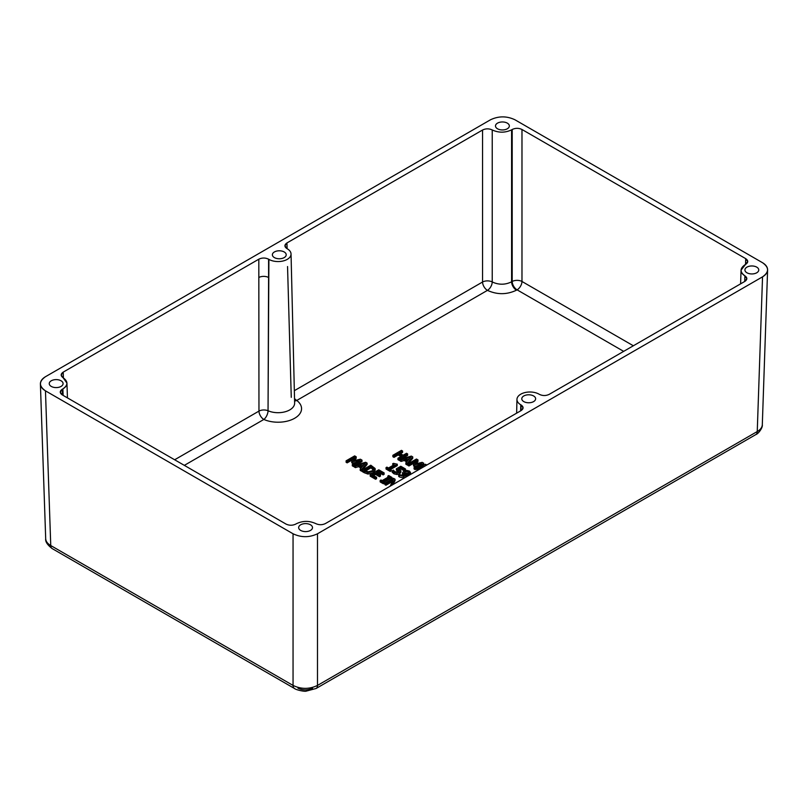 <?xml version="1.0" encoding="UTF-8"?>
<svg xmlns="http://www.w3.org/2000/svg" width="808" height="808" viewBox="0 0 808 808"><rect width="100%" height="100%" fill="white"/><g stroke="black" fill="none" stroke-linecap="round" stroke-linejoin="round"><path stroke-width="1.21" d="M402.142 455.813L397.95 458.227L399.091 458.883L407.646 453.945L406.515 453.288L403.152 455.227L399.213 452.955L402.576 451.016L401.435 450.359L392.88 455.298L394.011 455.954L398.203 453.541L402.142 455.813L398.203 453.541L398.203 454.954L400.919 456.52L398.203 454.954L398.203 453.541L394.011 455.954L394.011 457.368L398.203 454.954L394.011 457.368L394.011 455.954L392.88 455.298L392.88 456.712L394.011 457.368L392.88 456.712L392.88 455.298L401.435 450.359L402.576 451.016L402.576 452.43L402.576 451.016L399.213 452.955L403.152 455.227L406.515 453.288L407.646 453.945L407.646 455.359L407.646 453.945L399.091 458.883L399.091 460.297L399.899 459.833L399.091 460.297L399.091 458.883L397.95 458.227L397.95 459.641L399.091 460.297L397.95 459.641L397.95 458.227L402.142 455.813M401.536 458.894L407.646 455.359L401.536 458.894M400.435 453.662L402.576 452.43L400.435 453.662M412.747 456.894L411.343 456.086L399.899 459.358L401.051 460.025L404.222 459.085L407.484 460.974L405.869 462.802L407.07 463.499L412.747 456.894L412.747 458.298L412.747 456.894L407.07 463.499L407.07 464.913L412.747 458.298L407.07 464.913L407.07 463.499L405.869 462.802L405.869 464.216L407.07 464.913L405.869 464.216L405.869 462.802L407.484 460.974L404.222 459.085L401.051 460.025L401.051 461.429L404.222 460.499L404.222 459.085L404.222 460.499L406.666 461.913L404.222 460.499L401.051 461.429L401.051 460.025L399.899 459.358L399.899 460.772L401.051 461.429L399.899 460.772L399.899 459.358L411.343 456.086L412.747 456.894M408.151 460.237L405.505 458.712L410.848 457.146L408.151 460.237L410.848 457.146L405.505 458.712L408.151 460.237M407.131 459.641L409.191 459.045L407.131 459.641M421.453 463.287L414.08 467.549L415.221 468.206L423.776 463.257L422.2 462.348L415.363 463.903L417.999 459.924L416.443 459.025L407.889 463.964L408.949 464.58L416.322 460.318L413.514 464.489L414.211 464.893L421.453 463.287L414.211 464.893L414.211 466.307L417.494 465.58L414.211 466.307L414.211 464.893L413.514 464.489L413.514 465.903L414.211 466.307L413.514 465.903L413.514 464.489L416.322 460.318L408.949 464.58L408.949 465.994L414.767 462.631L408.949 465.994L408.949 464.58L407.889 463.964L407.889 465.378L408.949 465.994L407.889 465.378L407.889 463.964L416.443 459.025L417.999 459.924L417.999 461.328L417.999 459.924L415.363 463.903L422.2 462.348L423.776 463.257L423.776 464.671L423.776 463.257L415.221 468.206L415.221 469.61L423.776 464.671L415.221 469.61L415.221 468.206L414.08 467.549L414.08 468.953L415.221 469.61L414.08 468.953L414.08 467.549L421.453 463.287M416.463 463.651L417.999 461.328L416.463 463.651M426.816 465.014L425.513 464.257L416.958 469.206L418.019 469.812L425.079 466.024L418.019 470.094L416.958 469.206L416.958 470.609L416.958 469.206L425.513 464.257L426.816 465.014M386.911 467.115L386.032 467.62L390.203 470.034L391.082 469.529L389.567 468.65L397.273 464.196L393.425 463.348L392.637 463.802L394.193 464.701L388.456 468.014L386.911 467.115L388.456 468.014L394.193 464.701L392.637 463.802L392.971 465.408L392.637 463.802L393.425 463.348L397.273 464.196L397.273 465.61L397.273 464.196L389.567 468.65L391.082 469.529L391.082 470.933L391.082 469.529L390.203 470.034L390.203 471.438L391.082 470.933L390.203 471.438L390.203 470.034L386.032 467.62L386.032 469.034L390.203 471.438L386.032 469.034L386.032 467.62L386.911 467.115M390.789 469.357L397.273 465.61L390.789 469.357M400.879 470.66L400.889 472.195L399.687 473.781L399.687 472.367L399.687 473.781L396.869 474.528L396.869 473.114L396.869 474.528L393.93 473.801L392.173 472.226L392.173 470.811L392.173 472.226L393.93 473.801L393.93 472.387L392.173 470.811L393.395 470.115L394.94 471.832L398.526 471.69L399.283 470.69L396.375 468.802L396.375 470.216L396.375 468.802L400.788 466.256L405.475 468.963L404.475 469.549L400.879 467.468L398.596 468.791L400.879 470.66L399.687 472.367L396.869 473.114L393.93 472.387L396.869 473.114L399.687 472.367L400.879 470.66L398.596 468.791L400.879 467.468L404.475 469.549L405.475 468.963L400.788 466.256L396.375 468.802L399.283 470.69L398.526 471.69L394.94 471.832L393.395 470.115L392.173 470.811L393.93 472.387L393.93 473.801L396.869 474.528L399.687 473.781L400.879 470.923M405.475 468.963L405.475 470.377L405.475 468.963M404.475 469.549L404.475 470.862L404.475 469.549M404.848 470.741L405.475 470.377L404.848 470.741M400.879 467.468L400.879 468.882L404.374 470.902L400.879 468.882L400.879 467.468M399.839 469.478L400.879 468.882L399.839 469.478M398.273 469.66L398.273 471.074L399.283 472.104L398.273 471.074L398.273 469.66M396.375 470.216L398.273 471.074L396.375 470.216M410.545 472.559L410.323 474.538L410.545 472.579L408.313 474.942L403.778 476.478L398.657 474.963L399.768 474.326L400.657 475.114L406.01 474.902L403.636 474.215L402.495 472.973L403.748 471.175L406.697 470.397L409.414 471.044L406.697 470.397L403.748 471.175L402.495 472.973L403.636 474.215L406.01 474.902L400.657 475.114L399.768 474.326L398.657 474.963L403.778 476.478L408.313 474.942L410.545 472.579L409.414 471.044L410.545 473.942M409.06 472.478L408.474 471.579L408.474 472.983L404.959 473.236L408.474 472.983L408.474 471.579L404.959 471.821L404.05 474.427L404.959 473.236L404.959 471.821L404.05 473.013L406.848 474.427L407.404 474.134L404.838 473.821L404.05 473.013L404.959 471.821L408.474 471.579L409.06 472.478L407.404 474.134L409.07 472.438M403.636 474.215L403.636 475.498L403.636 474.215M402.495 472.973L402.495 474.387L403.636 475.629L402.495 474.387L402.475 472.862L402.495 474.387M408.474 472.983L409.06 473.892L408.474 472.983M408.313 474.942L408.313 475.7L408.313 474.942M403.778 476.478L403.778 477.892L404.909 477.669L403.778 477.892L403.778 476.478M399.516 475.599L399.516 477.013L403.778 477.892L399.516 477.013L399.516 475.599M398.657 474.963L398.657 476.377L399.516 477.013L398.657 476.377L398.657 474.963M359.671 460.156L352.298 464.418L353.429 465.075L361.994 460.126L360.408 459.217L353.581 460.772L356.207 456.793L354.651 455.894L346.097 460.833L347.157 461.449L354.53 457.187L351.733 461.358L352.419 461.762L359.671 460.156L352.419 461.762L352.419 463.176L355.702 462.449L352.419 463.176L351.733 461.358L351.733 462.772L352.419 463.176L351.733 461.358L354.53 457.187L347.157 461.449L347.157 462.863L352.985 459.5L347.157 462.863L347.157 461.449L346.097 460.833L346.097 462.247L347.157 462.863L346.097 462.247L346.097 460.833L354.651 455.894L356.207 456.793L356.207 458.197L356.207 456.793L353.581 460.772L360.408 459.217L361.994 460.126L361.994 461.54L361.994 460.126L353.429 465.075L353.429 466.479L354.247 466.014L353.429 466.479L353.429 465.075L352.298 464.418L352.298 465.822L353.429 466.479L352.298 465.822L352.298 464.418L359.671 460.156M354.672 460.52L356.207 458.197L354.672 460.52M355.874 465.075L361.994 461.54L355.874 465.075M367.095 463.075L365.691 462.267L354.247 465.539L355.399 466.206L358.57 465.267L361.832 467.155L360.216 468.983L361.418 469.68L367.095 463.075L367.095 464.489L367.095 463.075L361.418 469.68L361.418 471.094L367.095 464.489L361.418 471.094L361.418 469.68L360.216 468.983L360.216 470.397L361.418 471.094L360.216 470.397L360.216 468.983L361.832 467.155L358.57 465.267L355.399 466.206L355.399 467.62L358.57 466.681L358.57 465.267L358.57 466.681L361.004 468.095L358.57 466.681L355.399 467.62L355.399 466.206L354.247 465.539L354.247 466.953L355.399 467.62L354.247 466.953L354.247 465.539L365.691 462.267L367.095 463.075M362.489 466.418L359.853 464.893L365.196 463.327L362.489 466.418L365.196 463.327L359.853 464.893L362.489 466.418M361.469 465.822L363.539 465.226L361.469 465.822M375.124 468.499L373.245 471.579L367.913 472.64L364.196 471.286L367.913 472.64L373.245 471.579L375.124 468.499L370.791 465.206L362.226 470.145L364.196 471.286L364.196 472.7L367.913 474.054L373.245 472.993L375.124 469.903L373.245 472.993L373.245 471.579L373.245 472.993L367.913 474.054L367.913 472.64L367.913 474.054L364.196 472.7L364.196 471.286L362.226 470.145L362.226 471.559L364.196 472.7L362.226 471.559L362.226 470.145L370.791 465.206L375.124 468.499L375.175 470.226M372.074 470.882L368.155 471.771L364.347 470.236L370.943 466.428L373.559 468.529L372.074 470.882L373.559 468.529L370.943 466.428L364.347 470.236L368.155 471.771L372.074 470.882M365.59 470.933L370.943 467.842L370.943 466.428L370.943 467.842L371.801 468.347L371.801 466.933L371.801 468.347L373.559 469.943L370.943 467.842L365.59 470.933M373.559 469.125L373.559 468.529L373.559 469.125M384.123 472.902L378.77 469.812L370.216 474.761L375.569 477.851L376.579 477.265L372.357 474.831L375.538 472.993L379.467 475.266L380.487 474.68L376.548 472.407L378.891 471.054L383.113 473.488L384.123 472.902L384.123 474.316L384.123 472.902L383.113 473.488L383.113 474.902L384.123 474.316L383.113 474.902L383.113 473.488L378.891 471.054L378.891 472.468L383.113 474.902L378.891 472.468L378.891 471.054L376.548 472.407L380.487 474.68L380.487 476.094L380.487 474.68L379.467 475.266L379.467 476.68L380.487 476.094L379.467 476.68L379.467 475.266L375.538 472.993L372.357 474.831L376.579 477.265L376.579 478.679L376.579 477.265L375.569 477.851L375.569 479.255L376.579 478.679L375.569 479.255L375.569 477.851L370.216 474.761L370.216 476.164L375.569 479.255L370.216 476.164L370.216 474.761L378.77 469.812L384.123 472.902M373.579 475.538L375.538 474.407L375.538 472.993L375.538 474.407L379.467 476.68L375.538 474.407L373.579 475.538M377.77 473.114L378.891 472.468L377.77 473.114M381.033 479.992L380.154 480.497L383.467 482.416L384.345 481.911L383.255 481.275L390.062 477.346L391.153 477.972L392.031 477.467L388.719 475.559L387.84 476.064L388.931 476.69L382.123 480.619L381.033 479.992L382.123 480.619L388.931 476.69L387.84 476.064L387.84 477.316L387.84 476.064L388.719 475.559L392.031 477.467L392.031 478.881L392.031 477.467L391.153 477.972L390.062 477.346L390.062 478.76L391.153 479.386L391.153 477.972L391.153 479.386L392.031 478.881L391.153 479.386L390.062 478.76L390.062 477.346L383.255 481.275L384.345 481.911L384.345 483.315L384.345 481.911L383.467 482.416L383.467 483.82L384.345 483.315L383.467 483.82L383.467 482.416L380.154 480.497L380.154 481.911L383.467 483.82L380.154 481.911L380.154 480.497L381.033 479.992M384.345 482.063L390.062 478.76L384.345 482.063M393.324 479.578L390.082 486.224L393.324 479.578L385.941 483.841L393.324 479.578M398.637 481.285L391.729 485.123L395.051 479.215L393.435 478.286L384.881 483.224L385.941 483.841L385.941 485.244L392.163 481.659L385.941 485.244L385.941 483.841L384.881 483.224L384.881 484.638L385.941 485.244L384.881 484.638L384.881 483.224L393.435 478.286L395.051 479.215L395.051 480.629L395.051 479.215L391.729 485.123L398.637 481.285M392.91 484.436L395.051 480.629L392.91 484.436M623.665 351.369L517.09 289.84L516.474 290.193C506.879 294.758 497.203 294.819 487.446 290.365L296.758 400.455A23.483 13.554 180 0 1 294.678 418.251A23.483 13.554 180 0 1 263.852 419.453L184.335 465.368L263.852 419.453A23.483 13.554 0 0 0 294.678 418.251A23.483 13.554 0 0 0 296.758 400.455L487.446 290.365C497.203 294.819 506.879 294.758 516.474 290.193L517.09 289.84L623.665 351.369M274.407 257.601A6.918 3.99 0 0 0 281.941 258.469A6.918 3.99 0 0 0 286.214 254.783A6.918 3.99 0 0 0 279.295 250.783A6.918 3.99 0 0 0 272.377 254.783A6.918 3.99 0 0 0 274.407 257.601A6.918 3.99 180 0 1 277.508 250.924A6.918 3.99 180 0 1 285.971 255.813A6.918 3.99 180 0 1 274.407 257.601M300.687 530.422A6.918 3.99 0 0 0 308.222 531.29A6.918 3.99 0 0 0 312.494 527.604A6.918 3.99 0 0 0 305.576 523.604A6.918 3.99 0 0 0 298.667 527.604A6.918 3.99 0 0 0 300.687 530.422A6.918 3.99 180 0 1 303.788 523.746A6.918 3.99 180 0 1 312.262 528.634A6.918 3.99 180 0 1 300.687 530.422M746.945 272.781A6.918 3.99 0 0 0 754.48 273.649A6.918 3.99 0 0 0 758.752 269.953A6.918 3.99 0 0 0 751.834 265.963A6.918 3.99 0 0 0 744.915 269.953A6.918 3.99 0 0 0 746.945 272.781A6.918 3.99 180 0 1 750.046 266.105A6.918 3.99 180 0 1 758.52 270.993A6.918 3.99 180 0 1 746.945 272.781M523.816 401.606A6.918 3.99 0 0 0 531.351 402.465A6.918 3.99 0 0 0 535.623 398.778A6.918 3.99 0 0 0 528.705 394.789A6.918 3.99 0 0 0 521.786 398.778A6.918 3.99 0 0 0 523.816 401.606A6.918 3.99 180 0 1 526.917 394.92A6.918 3.99 180 0 1 535.391 399.809A6.918 3.99 180 0 1 523.816 401.606M51.278 386.426A6.918 3.99 0 0 0 58.812 387.295A6.918 3.99 0 0 0 63.085 383.598A6.918 3.99 0 0 0 56.166 379.609A6.918 3.99 0 0 0 49.248 383.598A6.918 3.99 0 0 0 51.278 386.426A6.918 3.99 180 0 1 54.378 379.75A6.918 3.99 180 0 1 62.842 384.638A6.918 3.99 180 0 1 51.278 386.426M497.526 128.785A6.918 3.99 0 0 0 505.071 129.644A6.918 3.99 0 0 0 509.333 125.957A6.918 3.99 0 0 0 502.424 121.968A6.918 3.99 0 0 0 495.506 125.957A6.918 3.99 0 0 0 497.526 128.785A6.918 3.99 180 0 1 500.627 122.099A6.918 3.99 180 0 1 509.101 126.987A6.918 3.99 180 0 1 497.526 128.785M633.351 345.774L521.978 281.477A6.918 3.99 -60 0 1 517.09 289.84A6.918 3.99 60 0 1 512.201 281.477L511.585 281.83A6.918 3.99 -120 0 0 516.474 290.193A6.918 3.99 60 0 1 511.585 281.83C505.192 284.941 498.738 284.982 492.234 281.952A6.918 3.909 -61 0 1 487.446 290.365A6.918 3.99 60 0 1 482.558 282.012L294.344 390.678L482.558 282.012A6.918 3.99 -120 0 0 487.446 290.365A6.918 3.909 119 0 0 492.234 281.952A6.918 3.838 0 0 0 482.558 282.012A6.918 3.838 180 0 1 492.234 281.952L492.234 129.957C498.738 132.926 505.192 132.886 511.585 129.846L512.201 129.492C515.464 127.947 518.726 127.947 521.978 129.492L521.978 281.477A6.918 3.838 0 0 0 512.201 281.477A6.918 3.99 -120 0 0 517.09 289.84A6.918 3.99 120 0 0 521.978 281.477L633.351 345.774M294.526 398.546A6.918 3.99 -120 0 0 296.758 400.455A6.918 4.495 -52.8 0 1 294.587 400.95A6.918 4.495 127.2 0 0 296.758 400.455A6.918 3.99 60 0 1 294.526 398.546M294.637 402.99A16.564 9.565 180 0 1 285.537 411.666A16.564 9.565 180 0 1 268.044 410.747A6.918 3.414 -66.3 0 1 263.852 419.453A6.918 3.99 60 0 1 258.964 411.1L174.649 459.772L258.964 411.1A6.918 3.99 -120 0 0 263.852 419.453A6.918 3.414 113.7 0 0 268.044 410.747A6.918 3.848 -0.1 0 0 258.964 411.1A6.918 3.848 179.9 0 1 268.044 410.747L268.902 259.368A12.968 7.484 0 0 0 287.244 259.368A12.968 7.484 0 0 0 287.244 248.783L286.931 248.601C284.264 246.723 284.264 244.844 286.931 242.956L482.558 130.017C485.76 128.492 488.981 128.472 492.234 129.957C488.981 128.472 485.76 128.492 482.558 130.017L482.558 282.012L482.558 130.017L286.931 242.956L284.911 245.864L287.244 248.783A12.968 7.484 180 0 1 291.042 253.975A12.968 7.484 180 0 1 283.113 260.974A12.968 7.484 180 0 1 268.902 259.368L268.589 277.498A6.918 3.838 0 0 0 258.812 277.498A6.918 3.838 180 0 1 268.589 277.498L268.044 410.747A16.564 9.565 0 0 0 285.537 411.666A16.564 9.565 0 0 0 294.637 402.99L291.042 253.975M744.804 281.426L746.834 278.679L744.905 275.841L744.713 281.477L744.905 275.841C742.33 274.235 741.047 272.346 741.057 270.155L747.743 261.57L745.723 258.661L745.531 264.418L745.723 258.661L521.978 129.492L745.723 258.661C748.39 260.55 748.39 262.428 745.723 264.307L745.107 264.671C739.835 268.357 739.764 272.084 744.905 275.841C747.481 277.72 747.44 279.578 744.804 281.426L549.188 394.365L744.804 281.426M520.655 410.838L520.756 404.778A12.968 7.484 180 0 1 516.958 399.384A12.968 7.484 180 0 1 525.048 392.547A12.968 7.484 180 0 1 539.098 394.193A12.968 7.484 0 0 0 520.756 394.193A12.968 7.484 0 0 0 520.756 404.778L521.069 404.959C523.736 406.838 523.736 408.717 521.069 410.605L325.442 523.544L521.069 410.605L523.089 407.858L521.069 404.959L520.867 410.716L520.756 404.778L520.655 410.838M315.766 523.604C319.019 525.089 322.24 525.069 325.442 523.544C322.24 525.069 319.019 525.089 315.766 523.604C309.262 520.635 302.808 520.675 296.415 523.715C302.808 520.675 309.262 520.635 315.766 523.604M295.799 524.069L296.415 523.715L295.799 524.069C292.536 525.614 289.274 525.614 286.022 524.069C289.274 525.614 292.536 525.614 295.799 524.069M62.277 394.9L286.022 524.069L62.277 394.9C59.61 393.011 59.61 391.133 62.277 389.254L60.257 392.153L62.277 394.9M62.468 395.011L62.277 389.254L62.468 395.011M63.115 395.385L62.893 388.89L62.277 389.254L62.893 388.89L63.115 395.385M63.095 377.72L66.943 383.093C66.953 385.345 65.6 387.274 62.893 388.89C68.165 385.204 68.236 381.477 63.095 377.72C60.519 375.841 60.56 373.983 63.196 372.135L258.812 259.196C262.075 257.651 265.337 257.651 268.589 259.196C265.337 257.651 262.075 257.651 258.812 259.196L258.964 411.1L258.812 259.196L63.196 372.135L61.166 375.033L63.095 377.72M767.6 269.973L762.308 424.725C762.146 427.381 760.459 429.654 757.248 431.543A6.918 3.99 60 0 1 755.813 434.593A6.918 3.99 -120 0 0 757.248 431.543C760.459 429.654 762.146 427.381 762.308 424.725C762.964 427.594 758.298 433.926 755.813 434.593L316.069 688.487A6.918 3.99 -120 0 0 317.494 685.426C309.353 689.335 301.202 689.335 293.051 685.426A6.918 3.99 120 0 0 294.486 688.487L294.486 688.487A6.918 3.99 -60 0 1 293.051 685.426C301.202 689.335 309.353 689.335 317.494 685.426L317.494 533.775C309.353 537.633 301.202 537.633 293.051 533.775L293.051 685.426L50.752 545.541C47.541 543.653 45.854 541.38 45.692 538.724C45.854 541.38 47.541 543.653 50.752 545.541L45.46 390.84C42.248 388.921 40.562 386.638 40.4 383.972C40.39 381.164 42.077 378.75 45.46 376.72L490.506 119.776C498.647 115.928 506.798 115.928 514.949 119.776L762.54 262.721C765.923 264.751 767.61 267.165 767.6 269.973C767.438 272.639 765.752 274.922 762.54 276.841L757.248 431.543L317.494 685.426A6.918 3.99 60 0 1 316.069 688.487A6.918 3.99 60 0 1 316.059 688.487L306.171 691.143C304.343 691.759 295.768 689.8 294.486 688.487L52.177 548.592A6.918 3.99 -60 0 1 50.752 545.541A6.918 3.99 120 0 0 52.177 548.592C47.409 544.935 45.238 541.653 45.692 538.724L40.4 383.972M312.605 688.143C307.717 690.456 302.828 690.456 297.94 688.143M762.54 276.841C769.206 272.134 769.206 267.428 762.54 262.721L514.949 119.776C506.798 115.928 498.647 115.928 490.506 119.776L45.46 376.72C38.794 381.426 38.794 386.133 45.46 390.84L293.051 533.775C301.202 537.633 309.353 537.633 317.494 533.775L762.54 276.841L317.494 533.775L317.494 685.426L757.248 431.543L762.54 276.841M549.188 394.365C545.925 395.91 542.663 395.91 539.411 394.365L539.411 394.365C542.663 395.91 545.925 395.91 549.188 394.365M63.388 377.902L63.196 372.135L63.388 377.902M287.133 248.713L286.931 242.956L287.133 248.713M287.547 266.549L291.264 397.334M492.234 281.952C498.738 284.982 505.192 284.941 511.585 281.83L511.585 129.846C505.192 132.886 498.738 132.926 492.234 129.957L492.234 281.952M511.585 281.83L512.201 281.477L512.201 129.492L511.585 129.846L511.585 281.83M512.201 281.477A6.918 3.838 180 0 1 521.978 281.477L521.978 129.492C518.726 127.947 515.464 127.947 512.201 129.492L512.201 281.477M268.589 259.196L268.589 277.498L268.589 259.196M293.051 685.426L293.051 533.775L45.46 390.84L50.752 545.541L293.051 685.426M516.635 413.161L516.958 399.384M67.448 397.879L66.943 383.093M740.593 283.861L741.057 270.155"/></g></svg>

